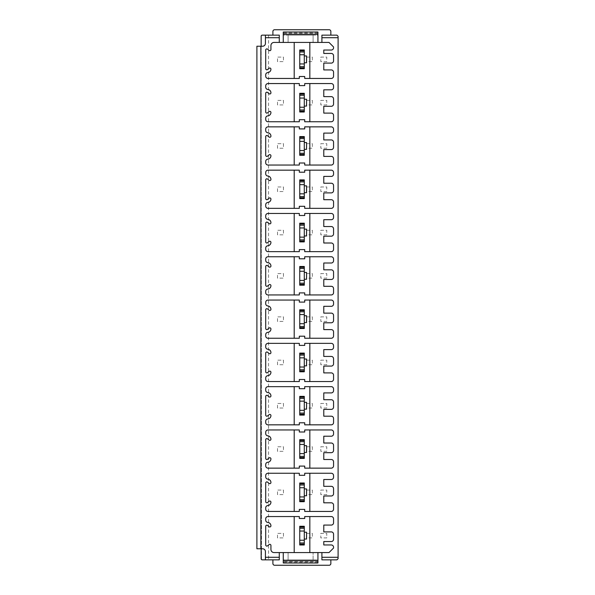<?xml version="1.0" encoding="UTF-8"?>
<svg xmlns="http://www.w3.org/2000/svg" width="595" height="595" viewBox="0 0 595 595"><rect width="100%" height="100%" fill="white"/><g stroke="black" fill="none" stroke-linecap="round" stroke-linejoin="round"><path stroke-width="0.45" stroke-dasharray="2.98 2.23" d="M299.746 49.995L299.746 68.693M309.831 42.423L294.205 42.423L294.205 78.451L299.315 78.451L299.315 76.517L304.714 76.517L304.714 78.451L331.281 78.451A2.276 2.276 0 0 0 333.557 76.175L333.557 72.196A2.276 2.276 0 0 0 331.281 69.927L323.784 69.927L323.784 63.107L331.281 63.107A2.276 2.276 0 0 0 333.557 60.831L333.557 55.722A2.276 2.276 0 0 0 331.281 53.446L323.784 53.446L323.784 50.04L331.281 50.04A2.276 2.276 0 0 0 333.557 47.764L333.557 46.968L329.005 42.423L309.831 42.423L309.831 78.451M304.29 49.995L304.29 68.693M294.205 42.423L274.057 42.423A3.124 3.124 0 0 0 270.933 45.547L270.933 49.541A1.138 1.138 0 0 1 269.066 50.411L267.572 49.162A1.138 1.138 0 0 0 265.705 50.032L265.705 68.678A1.138 1.138 0 0 0 267.572 69.548L269.066 68.299A1.138 1.138 0 0 1 270.933 69.169A3.406 3.406 0 0 1 267.802 72.568A2.276 2.276 0 0 0 265.705 74.829L265.705 76.175A2.276 2.276 0 0 0 267.981 78.451L294.205 78.451M313.096 42.423L288.099 42.423L313.096 42.423L313.096 35.15L313.096 42.423M288.099 35.15L313.096 35.15L288.099 35.15L288.099 42.423L288.099 35.15M317.931 32.026L317.931 35.15L283.265 35.15L283.265 42.423M317.931 42.423L317.931 35.15L283.265 35.15L283.265 32.026M268.546 35.15L268.546 559.85L261.495 559.545L261.16 36.035L262.269 35.15L279.286 35.15L279.286 42.423M321.902 42.423L321.902 35.15L336.934 35.15L338.086 36.295L338.086 558.705L336.934 559.85L321.902 559.85L321.902 552.577M265.422 37.708L279.286 37.708M261.16 46.231L261.16 548.769L256.899 548.769L256.899 46.231L262.581 46.231A2.841 2.841 0 0 0 265.422 43.39L265.422 35.15M267.981 83.56A2.276 2.276 0 0 0 265.705 85.836L265.705 87.175A2.276 2.276 0 0 0 267.802 89.443A3.406 3.406 0 0 1 270.933 92.842A1.138 1.138 0 0 1 269.066 93.713L267.572 92.456A1.138 1.138 0 0 0 265.705 93.326L265.705 111.979A1.138 1.138 0 0 0 267.572 112.849L269.066 111.6A1.138 1.138 0 0 1 270.933 112.47A3.406 3.406 0 0 1 267.802 115.869A2.276 2.276 0 0 0 265.705 118.13L265.705 119.476A2.276 2.276 0 0 0 267.981 121.744L294.205 121.744L294.205 83.56L267.981 83.56M294.205 121.744L299.315 121.744L299.315 119.699L304.714 119.699L304.714 121.744L331.281 121.744A2.276 2.276 0 0 0 333.557 119.476L333.557 115.385A2.276 2.276 0 0 0 331.281 113.11L323.784 113.11L323.784 106.289L331.281 106.289A2.276 2.276 0 0 0 333.557 104.021L333.557 98.904A2.276 2.276 0 0 0 331.281 96.628L323.784 96.628L323.784 89.815L331.281 89.815A2.276 2.276 0 0 0 333.557 87.539L333.557 85.836A2.276 2.276 0 0 0 331.281 83.56L304.714 83.56L304.714 85.606L299.315 85.606L299.315 83.56L294.205 83.56M299.746 93.296L299.746 111.994M304.29 93.296L304.29 111.994M309.831 83.56L309.831 121.744M304.29 94.129L299.746 94.129M304.29 106.066L304.29 99.246L304.29 106.066L306.566 106.066L306.566 99.246L304.29 99.246M304.29 111.176L299.746 111.176M267.981 126.861A2.276 2.276 0 0 0 265.705 129.13L265.705 130.476A2.276 2.276 0 0 0 267.802 132.744A3.406 3.406 0 0 1 270.933 136.143A1.138 1.138 0 0 1 269.066 137.014L267.572 135.757A1.138 1.138 0 0 0 265.705 136.627L265.705 155.28A1.138 1.138 0 0 0 267.572 156.15L269.066 154.893A1.138 1.138 0 0 1 270.933 155.764A3.406 3.406 0 0 1 267.802 159.162A2.276 2.276 0 0 0 265.705 161.431L265.705 162.77A2.276 2.276 0 0 0 267.981 165.046L294.205 165.046L294.205 126.861L267.981 126.861M294.205 165.046L299.315 165.046L299.315 163L304.714 163L304.714 165.046L331.281 165.046A2.276 2.276 0 0 0 333.557 162.77L333.557 158.679A2.276 2.276 0 0 0 331.281 156.411L323.784 156.411L323.784 149.59L331.281 149.59A2.276 2.276 0 0 0 333.557 147.315L333.557 142.205A2.276 2.276 0 0 0 331.281 139.929L323.784 139.929L323.784 133.109L331.281 133.109A2.276 2.276 0 0 0 333.557 130.84L333.557 129.13A2.276 2.276 0 0 0 331.281 126.861L304.714 126.861L304.714 128.907L299.315 128.907L299.315 126.861L294.205 126.861M299.746 136.597L299.746 155.288M304.29 136.597L304.29 155.288M309.831 126.861L309.831 165.046M304.29 137.43L299.746 137.43M304.29 149.36L304.29 142.547L304.29 149.36L306.566 149.36L306.566 142.547L304.29 142.547M304.29 154.477L299.746 154.477M267.981 170.163A2.276 2.276 0 0 0 265.705 172.431L265.705 173.777A2.276 2.276 0 0 0 267.802 176.038A3.406 3.406 0 0 1 270.933 179.437A1.138 1.138 0 0 1 269.066 180.307L267.572 179.058A1.138 1.138 0 0 0 265.705 179.928L265.705 198.574A1.138 1.138 0 0 0 267.572 199.451L269.066 198.195A1.138 1.138 0 0 1 270.933 199.065A3.406 3.406 0 0 1 267.802 202.464A2.276 2.276 0 0 0 265.705 204.732L265.705 206.071A2.276 2.276 0 0 0 267.981 208.347L294.205 208.347L294.205 170.163L267.981 170.163M294.205 208.347L299.315 208.347L299.315 206.301L304.714 206.301L304.714 208.347L331.281 208.347A2.276 2.276 0 0 0 333.557 206.071L333.557 201.98A2.276 2.276 0 0 0 331.281 199.704L323.784 199.704L323.784 192.892L331.281 192.892A2.276 2.276 0 0 0 333.557 190.616L333.557 185.499A2.276 2.276 0 0 0 331.281 183.23L323.784 183.23L323.784 176.41L331.281 176.41A2.276 2.276 0 0 0 333.557 174.134L333.557 172.431A2.276 2.276 0 0 0 331.281 170.163L304.714 170.163L304.714 172.208L299.315 172.208L299.315 170.163L294.205 170.163M299.746 179.898L299.746 198.589M304.29 179.898L304.29 198.589M309.831 170.163L309.831 208.347M304.29 180.731L299.746 180.731M304.29 192.661L304.29 185.841L304.29 192.661L306.566 192.661L306.566 185.841L304.29 185.841M304.29 197.778L299.746 197.778M267.981 213.456A2.276 2.276 0 0 0 265.705 215.732L265.705 217.071A2.276 2.276 0 0 0 267.802 219.339A3.406 3.406 0 0 1 270.933 222.738A1.138 1.138 0 0 1 269.066 223.608L267.572 222.359A1.138 1.138 0 0 0 265.705 223.229L265.705 241.875A1.138 1.138 0 0 0 267.572 242.745L269.066 241.496A1.138 1.138 0 0 1 270.933 242.366A3.406 3.406 0 0 1 267.802 245.765A2.276 2.276 0 0 0 265.705 248.026L265.705 249.372A2.276 2.276 0 0 0 267.981 251.64L294.205 251.64L294.205 213.456L267.981 213.456M294.205 251.64L299.315 251.64L299.315 249.595L304.714 249.595L304.714 251.64L331.281 251.64A2.276 2.276 0 0 0 333.557 249.372L333.557 245.281A2.276 2.276 0 0 0 331.281 243.005L323.784 243.005L323.784 236.185L331.281 236.185A2.276 2.276 0 0 0 333.557 233.917L333.557 228.8A2.276 2.276 0 0 0 331.281 226.531L323.784 226.531L323.784 219.711L331.281 219.711A2.276 2.276 0 0 0 333.557 217.435L333.557 215.732A2.276 2.276 0 0 0 331.281 213.456L304.714 213.456L304.714 215.502L299.315 215.502L299.315 213.456L294.205 213.456M299.746 223.192L299.746 241.89M304.29 223.192L304.29 241.89M309.831 213.456L309.831 251.64M304.29 224.025L299.746 224.025M304.29 235.962L304.29 229.142L304.29 235.962L306.566 235.962L306.566 229.142L304.29 229.142M304.29 241.072L299.746 241.072M267.981 256.757A2.276 2.276 0 0 0 265.705 259.033L265.705 260.372A2.276 2.276 0 0 0 267.802 262.64A3.406 3.406 0 0 1 270.933 266.039A1.138 1.138 0 0 1 269.066 266.91L267.572 265.653A1.138 1.138 0 0 0 265.705 266.523L265.705 285.176A1.138 1.138 0 0 0 267.572 286.046L269.066 284.789A1.138 1.138 0 0 1 270.933 285.667A3.406 3.406 0 0 1 267.802 289.058A2.276 2.276 0 0 0 265.705 291.327L265.705 292.673A2.276 2.276 0 0 0 267.981 294.942L294.205 294.942L294.205 256.757L267.981 256.757M294.205 294.942L299.315 294.942L299.315 292.896L304.714 292.896L304.714 294.942L331.281 294.942A2.276 2.276 0 0 0 333.557 292.673L333.557 288.582A2.276 2.276 0 0 0 331.281 286.307L323.784 286.307L323.784 279.486L331.281 279.486A2.276 2.276 0 0 0 333.557 277.211L333.557 272.101A2.276 2.276 0 0 0 331.281 269.825L323.784 269.825L323.784 263.005L331.281 263.005A2.276 2.276 0 0 0 333.557 260.736L333.557 259.033A2.276 2.276 0 0 0 331.281 256.757L304.714 256.757L304.714 258.803L299.315 258.803L299.315 256.757L294.205 256.757M299.746 266.493L299.746 285.191M304.29 266.493L304.29 285.191M309.831 256.757L309.831 294.942M304.29 267.326L299.746 267.326M304.29 279.263L304.29 272.443L304.29 279.263L306.566 279.263L306.566 272.443L304.29 272.443M304.29 284.373L299.746 284.373M267.981 300.058A2.276 2.276 0 0 0 265.705 302.327L265.705 303.673A2.276 2.276 0 0 0 267.802 305.942A3.406 3.406 0 0 1 270.933 309.333A1.138 1.138 0 0 1 269.066 310.211L267.572 308.954A1.138 1.138 0 0 0 265.705 309.824L265.705 328.477A1.138 1.138 0 0 0 267.572 329.347L269.066 328.09A1.138 1.138 0 0 1 270.933 328.961A3.406 3.406 0 0 1 267.802 332.36A2.276 2.276 0 0 0 265.705 334.628L265.705 335.967A2.276 2.276 0 0 0 267.981 338.243L294.205 338.243L294.205 300.058L267.981 300.058M294.205 338.243L299.315 338.243L299.315 336.197L304.714 336.197L304.714 338.243L331.281 338.243A2.276 2.276 0 0 0 333.557 335.967L333.557 331.876A2.276 2.276 0 0 0 331.281 329.608L323.784 329.608L323.784 322.788L331.281 322.788A2.276 2.276 0 0 0 333.557 320.512L333.557 315.402A2.276 2.276 0 0 0 331.281 313.126L323.784 313.126L323.784 306.306L331.281 306.306A2.276 2.276 0 0 0 333.557 304.038L333.557 302.327A2.276 2.276 0 0 0 331.281 300.058L304.714 300.058L304.714 302.104L299.315 302.104L299.315 300.058L294.205 300.058M299.746 309.794L299.746 328.485M304.29 309.794L304.29 328.485M309.831 300.058L309.831 338.243M304.29 310.627L299.746 310.627M304.29 322.557L304.29 315.737L304.29 322.557L306.566 322.557L306.566 315.737L304.29 315.737M304.29 327.674L299.746 327.674M267.981 343.36A2.276 2.276 0 0 0 265.705 345.628L265.705 346.974A2.276 2.276 0 0 0 267.802 349.235A3.406 3.406 0 0 1 270.933 352.634A1.138 1.138 0 0 1 269.066 353.504L267.572 352.255A1.138 1.138 0 0 0 265.705 353.125L265.705 371.771A1.138 1.138 0 0 0 267.572 372.641L269.066 371.392A1.138 1.138 0 0 1 270.933 372.262A3.406 3.406 0 0 1 267.802 375.661A2.276 2.276 0 0 0 265.705 377.929L265.705 379.268A2.276 2.276 0 0 0 267.981 381.544L294.205 381.544L294.205 343.36L267.981 343.36M294.205 381.544L299.315 381.544L299.315 379.498L304.714 379.498L304.714 381.544L331.281 381.544A2.276 2.276 0 0 0 333.557 379.268L333.557 375.177A2.276 2.276 0 0 0 331.281 372.901L323.784 372.901L323.784 366.089L331.281 366.089A2.276 2.276 0 0 0 333.557 363.813L333.557 358.696A2.276 2.276 0 0 0 331.281 356.427L323.784 356.427L323.784 349.607L331.281 349.607A2.276 2.276 0 0 0 333.557 347.331L333.557 345.628A2.276 2.276 0 0 0 331.281 343.36L304.714 343.36L304.714 345.405L299.315 345.405L299.315 343.36L294.205 343.36M299.746 353.095L299.746 371.786M304.29 353.095L304.29 371.786M309.831 343.36L309.831 381.544M304.29 353.928L299.746 353.928M304.29 365.858L304.29 359.038L304.29 365.858L306.566 365.858L306.566 359.038L304.29 359.038M304.29 370.975L299.746 370.975M267.981 386.653A2.276 2.276 0 0 0 265.705 388.929L265.705 390.268A2.276 2.276 0 0 0 267.802 392.536A3.406 3.406 0 0 1 270.933 395.935A1.138 1.138 0 0 1 269.066 396.805L267.572 395.549A1.138 1.138 0 0 0 265.705 396.426L265.705 415.072A1.138 1.138 0 0 0 267.572 415.942L269.066 414.693A1.138 1.138 0 0 1 270.933 415.563A3.406 3.406 0 0 1 267.802 418.962A2.276 2.276 0 0 0 265.705 421.223L265.705 422.569A2.276 2.276 0 0 0 267.981 424.837L294.205 424.837L294.205 386.653L267.981 386.653M294.205 424.837L299.315 424.837L299.315 422.792L304.714 422.792L304.714 424.837L331.281 424.837A2.276 2.276 0 0 0 333.557 422.569L333.557 418.478A2.276 2.276 0 0 0 331.281 416.203L323.784 416.203L323.784 409.382L331.281 409.382A2.276 2.276 0 0 0 333.557 407.114L333.557 401.997A2.276 2.276 0 0 0 331.281 399.721L323.784 399.721L323.784 392.908L331.281 392.908A2.276 2.276 0 0 0 333.557 390.632L333.557 388.929A2.276 2.276 0 0 0 331.281 386.653L304.714 386.653L304.714 388.699L299.315 388.699L299.315 386.653L294.205 386.653M299.746 396.389L299.746 415.087M304.29 396.389L304.29 415.087M309.831 386.653L309.831 424.837M304.29 397.222L299.746 397.222M304.29 409.159L304.29 402.339L304.29 409.159L306.566 409.159L306.566 402.339L304.29 402.339M304.29 414.269L299.746 414.269M267.981 429.954A2.276 2.276 0 0 0 265.705 432.23L265.705 433.569A2.276 2.276 0 0 0 267.802 435.838A3.406 3.406 0 0 1 270.933 439.236A1.138 1.138 0 0 1 269.066 440.107L267.572 438.85A1.138 1.138 0 0 0 265.705 439.72L265.705 458.373A1.138 1.138 0 0 0 267.572 459.243L269.066 457.986A1.138 1.138 0 0 1 270.933 458.857A3.406 3.406 0 0 1 267.802 462.255A2.276 2.276 0 0 0 265.705 464.524L265.705 465.87A2.276 2.276 0 0 0 267.981 468.139L294.205 468.139L294.205 429.954L267.981 429.954M294.205 468.139L299.315 468.139L299.315 466.093L304.714 466.093L304.714 468.139L331.281 468.139A2.276 2.276 0 0 0 333.557 465.87L333.557 461.772A2.276 2.276 0 0 0 331.281 459.504L323.784 459.504L323.784 452.683L331.281 452.683A2.276 2.276 0 0 0 333.557 450.408L333.557 445.298A2.276 2.276 0 0 0 331.281 443.022L323.784 443.022L323.784 436.202L331.281 436.202A2.276 2.276 0 0 0 333.557 433.934L333.557 432.23A2.276 2.276 0 0 0 331.281 429.954L304.714 429.954L304.714 432L299.315 432L299.315 429.954L294.205 429.954M299.746 439.69L299.746 458.388M304.29 439.69L304.29 458.388M309.831 429.954L309.831 468.139M304.29 440.523L299.746 440.523M304.29 452.453L304.29 445.64L304.29 452.453L306.566 452.453L306.566 445.64L304.29 445.64M304.29 457.57L299.746 457.57M267.981 473.256A2.276 2.276 0 0 0 265.705 475.524L265.705 476.87A2.276 2.276 0 0 0 267.802 479.131A3.406 3.406 0 0 1 270.933 482.53A1.138 1.138 0 0 1 269.066 483.4L267.572 482.151A1.138 1.138 0 0 0 265.705 483.021L265.705 501.674A1.138 1.138 0 0 0 267.572 502.544L269.066 501.288A1.138 1.138 0 0 1 270.933 502.158A3.406 3.406 0 0 1 267.802 505.557A2.276 2.276 0 0 0 265.705 507.825L265.705 509.164A2.276 2.276 0 0 0 267.981 511.44L294.205 511.44L294.205 473.256L267.981 473.256M294.205 511.44L299.315 511.44L299.315 509.394L304.714 509.394L304.714 511.44L331.281 511.44A2.276 2.276 0 0 0 333.557 509.164L333.557 505.073A2.276 2.276 0 0 0 331.281 502.805L323.784 502.805L323.784 495.985L331.281 495.985A2.276 2.276 0 0 0 333.557 493.709L333.557 488.599A2.276 2.276 0 0 0 331.281 486.323L323.784 486.323L323.784 479.503L331.281 479.503A2.276 2.276 0 0 0 333.557 477.235L333.557 475.524A2.276 2.276 0 0 0 331.281 473.256L304.714 473.256L304.714 475.301L299.315 475.301L299.315 473.256L294.205 473.256M299.746 482.991L299.746 501.682M304.29 482.991L304.29 501.682M304.29 483.824L299.746 483.824M304.29 495.754L304.29 488.934L304.29 495.754L306.566 495.754L306.566 488.934L304.29 488.934M304.29 500.871L299.746 500.871M309.831 473.256L309.831 511.44M261.16 548.769L262.581 548.769A2.841 2.841 0 0 1 265.422 551.61L265.422 559.85M265.422 557.292L279.286 557.292M268.546 559.85L279.286 559.85L279.286 552.577M283.265 559.85L283.265 552.577L274.057 552.577A3.124 3.124 0 0 1 270.933 549.453L270.933 545.459A1.138 1.138 0 0 0 269.066 544.589L267.572 545.838A1.138 1.138 0 0 1 265.705 544.968L265.705 526.322A1.138 1.138 0 0 1 267.572 525.452L269.066 526.701A1.138 1.138 0 0 0 270.933 525.831A3.406 3.406 0 0 0 267.802 522.432A2.276 2.276 0 0 1 265.705 520.171L265.705 518.825A2.276 2.276 0 0 1 267.981 516.549L299.315 516.549L299.315 518.483L304.714 518.483L304.714 516.549L331.281 516.549A2.276 2.276 0 0 1 333.557 518.825L333.557 522.804A2.276 2.276 0 0 1 331.281 525.073L323.784 525.073L323.784 531.893L331.281 531.893A2.276 2.276 0 0 1 333.557 534.169L333.557 539.278A2.276 2.276 0 0 1 331.281 541.554L323.784 541.554L323.784 544.961L331.281 544.961A2.276 2.276 0 0 1 333.557 547.236L333.557 548.032L329.005 552.577L317.931 552.577L317.931 559.85L283.265 559.85L317.931 559.85L317.931 561.516L283.265 561.516L283.265 559.85M272.897 559.85L272.897 563.547A1.703 1.703 0 0 0 274.6 565.25L329.154 565.25A1.703 1.703 0 0 0 330.857 563.547L330.857 559.85M272.897 35.15L272.897 31.453A1.703 1.703 0 0 1 274.6 29.75L329.154 29.75A1.703 1.703 0 0 1 330.857 31.453L330.857 35.15M283.465 57.083L283.465 61.627L277.501 61.627L277.501 57.083L283.465 57.083L283.465 61.627L277.501 61.627L277.501 57.083L283.465 57.083M312.33 57.083L312.33 61.627L306.365 61.627L306.365 57.083L312.33 57.083L312.33 61.627L306.365 61.627L306.365 57.083L312.33 57.083M320.794 57.083L326.767 57.083L326.767 61.627L320.794 61.627L320.794 57.083L326.767 57.083L326.767 61.627L320.794 61.627L320.794 57.083M283.465 100.384L283.465 104.928L277.501 104.928L277.501 100.384L283.465 100.384L283.465 104.928L277.501 104.928L277.501 100.384L283.465 100.384M312.33 100.384L312.33 104.928L306.365 104.928L306.365 100.384L312.33 100.384L312.33 104.928L306.365 104.928L306.365 100.384L312.33 100.384M320.794 100.384L326.767 100.384L326.767 104.928L320.794 104.928L320.794 100.384L326.767 100.384L326.767 104.928L320.794 104.928L320.794 100.384M283.465 143.678L283.465 148.229L277.501 148.229L277.501 143.678L283.465 143.678L283.465 148.229L277.501 148.229L277.501 143.678L283.465 143.678M312.33 143.678L312.33 148.229L306.365 148.229L306.365 143.678L312.33 143.678L312.33 148.229L306.365 148.229L306.365 143.678L312.33 143.678M320.794 143.678L326.767 143.678L326.767 148.229L320.794 148.229L320.794 143.678L326.767 143.678L326.767 148.229L320.794 148.229L320.794 143.678M283.465 186.979L283.465 191.523L277.501 191.523L277.501 186.979L283.465 186.979L283.465 191.523L277.501 191.523L277.501 186.979L283.465 186.979M312.33 186.979L312.33 191.523L306.365 191.523L306.365 186.979L312.33 186.979L312.33 191.523L306.365 191.523L306.365 186.979L312.33 186.979M320.794 186.979L326.767 186.979L326.767 191.523L320.794 191.523L320.794 186.979L326.767 186.979L326.767 191.523L320.794 191.523L320.794 186.979M283.465 230.28L283.465 234.824L277.501 234.824L277.501 230.28L283.465 230.28L283.465 234.824L277.501 234.824L277.501 230.28L283.465 230.28M312.33 230.28L312.33 234.824L306.365 234.824L306.365 230.28L312.33 230.28L312.33 234.824L306.365 234.824L306.365 230.28L312.33 230.28M320.794 230.28L326.767 230.28L326.767 234.824L320.794 234.824L320.794 230.28L326.767 230.28L326.767 234.824L320.794 234.824L320.794 230.28M283.465 273.581L283.465 278.125L277.501 278.125L277.501 273.581L283.465 273.581L283.465 278.125L277.501 278.125L277.501 273.581L283.465 273.581M312.33 273.581L312.33 278.125L306.365 278.125L306.365 273.581L312.33 273.581L312.33 278.125L306.365 278.125L306.365 273.581L312.33 273.581M320.794 273.581L326.767 273.581L326.767 278.125L320.794 278.125L320.794 273.581L326.767 273.581L326.767 278.125L320.794 278.125L320.794 273.581M283.465 316.875L283.465 321.419L277.501 321.419L277.501 316.875L283.465 316.875L283.465 321.419L277.501 321.419L277.501 316.875L283.465 316.875M312.33 316.875L312.33 321.419L306.365 321.419L306.365 316.875L312.33 316.875L312.33 321.419L306.365 321.419L306.365 316.875L312.33 316.875M320.794 316.875L326.767 316.875L326.767 321.419L320.794 321.419L320.794 316.875L326.767 316.875L326.767 321.419L320.794 321.419L320.794 316.875M283.465 360.176L283.465 364.72L277.501 364.72L277.501 360.176L283.465 360.176L283.465 364.72L277.501 364.72L277.501 360.176L283.465 360.176M312.33 360.176L312.33 364.72L306.365 364.72L306.365 360.176L312.33 360.176L312.33 364.72L306.365 364.72L306.365 360.176L312.33 360.176M320.794 360.176L326.767 360.176L326.767 364.72L320.794 364.72L320.794 360.176L326.767 360.176L326.767 364.72L320.794 364.72L320.794 360.176M283.465 403.477L283.465 408.021L277.501 408.021L277.501 403.477L283.465 403.477L283.465 408.021L277.501 408.021L277.501 403.477L283.465 403.477M312.33 403.477L312.33 408.021L306.365 408.021L306.365 403.477L312.33 403.477L312.33 408.021L306.365 408.021L306.365 403.477L312.33 403.477M320.794 403.477L326.767 403.477L326.767 408.021L320.794 408.021L320.794 403.477L326.767 403.477L326.767 408.021L320.794 408.021L320.794 403.477M283.465 446.771L283.465 451.322L277.501 451.322L277.501 446.771L283.465 446.771L283.465 451.322L277.501 451.322L277.501 446.771L283.465 446.771M312.33 446.771L312.33 451.322L306.365 451.322L306.365 446.771L312.33 446.771L312.33 451.322L306.365 451.322L306.365 446.771L312.33 446.771M320.794 446.771L326.767 446.771L326.767 451.322L320.794 451.322L320.794 446.771L326.767 446.771L326.767 451.322L320.794 451.322L320.794 446.771M283.465 490.072L283.465 494.616L277.501 494.616L277.501 490.072L283.465 490.072L283.465 494.616L277.501 494.616L277.501 490.072L283.465 490.072M312.33 490.072L312.33 494.616L306.365 494.616L306.365 490.072L312.33 490.072L312.33 494.616L306.365 494.616L306.365 490.072L312.33 490.072M320.794 490.072L326.767 490.072L326.767 494.616L320.794 494.616L320.794 490.072L326.767 490.072L326.767 494.616L320.794 494.616L320.794 490.072M283.465 533.373L283.465 537.917L277.501 537.917L277.501 533.373L283.465 533.373L283.465 537.917L277.501 537.917L277.501 533.373L283.465 533.373M312.33 533.373L312.33 537.917L306.365 537.917L306.365 533.373L312.33 533.373L312.33 537.917L306.365 537.917L306.365 533.373L312.33 533.373M320.794 533.373L326.767 533.373L326.767 537.917L320.794 537.917L320.794 533.373L326.767 533.373L326.767 537.917L320.794 537.917L320.794 533.373M338.101 557.292L321.902 557.292M309.831 552.577L288.099 552.577L313.096 552.577L309.831 552.577L309.831 516.549M313.096 559.85L313.096 552.577L313.096 559.85L288.099 559.85L288.099 552.577L288.099 559.85L313.096 559.85M317.931 561.516L317.931 562.974M317.931 562.476L283.265 562.476L283.265 562.974M283.265 562.476L283.265 561.516M299.746 544.983L299.746 526.285M304.29 544.983L304.29 526.285M294.205 552.577L294.205 516.549M304.29 527.125L299.746 527.125M304.29 539.055L304.29 532.235L304.29 539.055L306.566 539.055L306.566 532.235L304.29 532.235M304.29 544.172L299.746 544.172M338.101 37.708L321.902 37.708M261.495 559.545L261.16 36.035M304.29 67.875L299.746 67.875M304.29 50.828L299.746 50.828M304.29 62.765L304.29 55.945L304.29 62.765L306.566 62.765L306.566 55.945L304.29 55.945M317.931 32.524L283.265 32.524M317.931 33.484L283.265 33.484"/><path stroke-width="0.89" d="M299.746 50.828L304.29 50.828L304.29 49.995L299.746 49.995L299.746 68.693L304.29 68.693L304.29 67.875L299.746 67.875M294.205 78.451L294.205 42.423M309.831 42.423L309.831 78.451M267.981 78.451L299.315 78.451L299.315 76.517L304.714 76.517L304.714 78.451L331.281 78.451A2.276 2.276 0 0 0 333.557 76.175L333.557 72.196A2.276 2.276 0 0 0 331.281 69.927L323.784 69.927L323.784 63.107L331.281 63.107A2.276 2.276 0 0 0 333.557 60.831L333.557 55.722A2.276 2.276 0 0 0 331.281 53.446L323.784 53.446L323.784 50.04L331.281 50.04A2.276 2.276 0 0 0 333.557 47.764L333.557 46.968L329.005 42.423L274.057 42.423A3.124 3.124 0 0 0 270.933 45.547L270.933 49.541A1.138 1.138 0 0 1 269.066 50.411L267.572 49.162A1.138 1.138 0 0 0 265.705 50.032L265.705 68.678A1.138 1.138 0 0 0 267.572 69.548L269.066 68.299A1.138 1.138 0 0 1 270.933 69.169A3.406 3.406 0 0 1 267.802 72.568A2.276 2.276 0 0 0 265.705 74.829L265.705 76.175A2.276 2.276 0 0 0 267.981 78.451M317.931 34.198L283.265 34.198L283.265 32.026L317.931 32.026L317.931 42.423M283.265 34.198L283.265 42.423M272.897 35.15L272.897 31.453A1.703 1.703 0 0 1 274.6 29.75L329.154 29.75A1.703 1.703 0 0 1 330.857 31.453L330.857 35.15M261.495 35.455L261.16 36.035A1.138 1.138 0 0 1 262.269 35.15L279.286 35.15L279.286 42.423M321.902 37.708L338.101 37.708L338.086 36.288L336.934 35.15L321.902 35.15L321.902 42.423M265.422 35.15L265.422 43.39A2.841 2.841 0 0 1 262.581 46.231L260.878 46.231L260.878 548.769L262.581 548.769A2.841 2.841 0 0 1 265.422 551.61L265.422 557.292L279.286 557.292L279.286 552.577L274.057 552.577A3.124 3.124 0 0 1 270.933 549.453L270.933 545.459A1.138 1.138 0 0 0 269.066 544.589L267.572 545.838A1.138 1.138 0 0 1 265.705 544.968L265.705 526.322A1.138 1.138 0 0 1 267.572 525.452L269.066 526.701A1.138 1.138 0 0 0 270.933 525.831A3.406 3.406 0 0 0 267.802 522.432A2.276 2.276 0 0 1 265.705 520.171L265.705 518.825A2.276 2.276 0 0 1 267.981 516.549L299.315 516.549L299.315 518.483L304.714 518.483L304.714 516.549L331.281 516.549A2.276 2.276 0 0 1 333.557 518.825L333.557 522.804A2.276 2.276 0 0 1 331.281 525.073L323.784 525.073L323.784 531.893L331.281 531.893A2.276 2.276 0 0 1 333.557 534.169L333.557 539.278A2.276 2.276 0 0 1 331.281 541.554L323.784 541.554L323.784 544.961L331.281 544.961A2.276 2.276 0 0 1 333.557 547.236L333.557 548.032L329.005 552.577L279.286 552.577M279.286 37.708L265.422 37.708M338.101 37.708L338.101 557.292L321.902 557.292L321.902 552.577M267.981 126.861A2.276 2.276 0 0 0 265.705 129.13L265.705 130.476A2.276 2.276 0 0 0 267.802 132.744A3.406 3.406 0 0 1 270.933 136.143A1.138 1.138 0 0 1 269.066 137.014L267.572 135.757A1.138 1.138 0 0 0 265.705 136.627L265.705 155.28A1.138 1.138 0 0 0 267.572 156.15L269.066 154.893A1.138 1.138 0 0 1 270.933 155.764A3.406 3.406 0 0 1 267.802 159.162A2.276 2.276 0 0 0 265.705 161.431L265.705 162.77A2.276 2.276 0 0 0 267.981 165.046L299.315 165.046L299.315 163L304.714 163L304.714 165.046L331.281 165.046A2.276 2.276 0 0 0 333.557 162.77L333.557 158.679A2.276 2.276 0 0 0 331.281 156.411L323.784 156.411L323.784 149.59L331.281 149.59A2.276 2.276 0 0 0 333.557 147.315L333.557 142.205A2.276 2.276 0 0 0 331.281 139.929L323.784 139.929L323.784 133.109L331.281 133.109A2.276 2.276 0 0 0 333.557 130.84L333.557 129.13A2.276 2.276 0 0 0 331.281 126.861L304.714 126.861L304.714 128.907L299.315 128.907L299.315 126.861L267.981 126.861M267.981 170.163A2.276 2.276 0 0 0 265.705 172.431L265.705 173.777A2.276 2.276 0 0 0 267.802 176.038A3.406 3.406 0 0 1 270.933 179.437A1.138 1.138 0 0 1 269.066 180.307L267.572 179.058A1.138 1.138 0 0 0 265.705 179.928L265.705 198.574A1.138 1.138 0 0 0 267.572 199.451L269.066 198.195A1.138 1.138 0 0 1 270.933 199.065A3.406 3.406 0 0 1 267.802 202.464A2.276 2.276 0 0 0 265.705 204.732L265.705 206.071A2.276 2.276 0 0 0 267.981 208.347L299.315 208.347L299.315 206.301L304.714 206.301L304.714 208.347L331.281 208.347A2.276 2.276 0 0 0 333.557 206.071L333.557 201.98A2.276 2.276 0 0 0 331.281 199.704L323.784 199.704L323.784 192.892L331.281 192.892A2.276 2.276 0 0 0 333.557 190.616L333.557 185.499A2.276 2.276 0 0 0 331.281 183.23L323.784 183.23L323.784 176.41L331.281 176.41A2.276 2.276 0 0 0 333.557 174.134L333.557 172.431A2.276 2.276 0 0 0 331.281 170.163L304.714 170.163L304.714 172.208L299.315 172.208L299.315 170.163L267.981 170.163M267.981 213.456A2.276 2.276 0 0 0 265.705 215.732L265.705 217.071A2.276 2.276 0 0 0 267.802 219.339A3.406 3.406 0 0 1 270.933 222.738A1.138 1.138 0 0 1 269.066 223.608L267.572 222.359A1.138 1.138 0 0 0 265.705 223.229L265.705 241.875A1.138 1.138 0 0 0 267.572 242.745L269.066 241.496A1.138 1.138 0 0 1 270.933 242.366A3.406 3.406 0 0 1 267.802 245.765A2.276 2.276 0 0 0 265.705 248.026L265.705 249.372A2.276 2.276 0 0 0 267.981 251.64L299.315 251.64L299.315 249.595L304.714 249.595L304.714 251.64L331.281 251.64A2.276 2.276 0 0 0 333.557 249.372L333.557 245.281A2.276 2.276 0 0 0 331.281 243.005L323.784 243.005L323.784 236.185L331.281 236.185A2.276 2.276 0 0 0 333.557 233.917L333.557 228.8A2.276 2.276 0 0 0 331.281 226.531L323.784 226.531L323.784 219.711L331.281 219.711A2.276 2.276 0 0 0 333.557 217.435L333.557 215.732A2.276 2.276 0 0 0 331.281 213.456L304.714 213.456L304.714 215.502L299.315 215.502L299.315 213.456L267.981 213.456M267.981 256.757A2.276 2.276 0 0 0 265.705 259.033L265.705 260.372A2.276 2.276 0 0 0 267.802 262.64A3.406 3.406 0 0 1 270.933 266.039A1.138 1.138 0 0 1 269.066 266.91L267.572 265.653A1.138 1.138 0 0 0 265.705 266.523L265.705 285.176A1.138 1.138 0 0 0 267.572 286.046L269.066 284.789A1.138 1.138 0 0 1 270.933 285.667A3.406 3.406 0 0 1 267.802 289.058A2.276 2.276 0 0 0 265.705 291.327L265.705 292.673A2.276 2.276 0 0 0 267.981 294.942L299.315 294.942L299.315 292.896L304.714 292.896L304.714 294.942L331.281 294.942A2.276 2.276 0 0 0 333.557 292.673L333.557 288.582A2.276 2.276 0 0 0 331.281 286.307L323.784 286.307L323.784 279.486L331.281 279.486A2.276 2.276 0 0 0 333.557 277.211L333.557 272.101A2.276 2.276 0 0 0 331.281 269.825L323.784 269.825L323.784 263.005L331.281 263.005A2.276 2.276 0 0 0 333.557 260.736L333.557 259.033A2.276 2.276 0 0 0 331.281 256.757L304.714 256.757L304.714 258.803L299.315 258.803L299.315 256.757L267.981 256.757M267.981 300.058A2.276 2.276 0 0 0 265.705 302.327L265.705 303.673A2.276 2.276 0 0 0 267.802 305.942A3.406 3.406 0 0 1 270.933 309.333A1.138 1.138 0 0 1 269.066 310.211L267.572 308.954A1.138 1.138 0 0 0 265.705 309.824L265.705 328.477A1.138 1.138 0 0 0 267.572 329.347L269.066 328.09A1.138 1.138 0 0 1 270.933 328.961A3.406 3.406 0 0 1 267.802 332.36A2.276 2.276 0 0 0 265.705 334.628L265.705 335.967A2.276 2.276 0 0 0 267.981 338.243L299.315 338.243L299.315 336.197L304.714 336.197L304.714 338.243L331.281 338.243A2.276 2.276 0 0 0 333.557 335.967L333.557 331.876A2.276 2.276 0 0 0 331.281 329.608L323.784 329.608L323.784 322.788L331.281 322.788A2.276 2.276 0 0 0 333.557 320.512L333.557 315.402A2.276 2.276 0 0 0 331.281 313.126L323.784 313.126L323.784 306.306L331.281 306.306A2.276 2.276 0 0 0 333.557 304.038L333.557 302.327A2.276 2.276 0 0 0 331.281 300.058L304.714 300.058L304.714 302.104L299.315 302.104L299.315 300.058L267.981 300.058M267.981 343.36A2.276 2.276 0 0 0 265.705 345.628L265.705 346.974A2.276 2.276 0 0 0 267.802 349.235A3.406 3.406 0 0 1 270.933 352.634A1.138 1.138 0 0 1 269.066 353.504L267.572 352.255A1.138 1.138 0 0 0 265.705 353.125L265.705 371.771A1.138 1.138 0 0 0 267.572 372.641L269.066 371.392A1.138 1.138 0 0 1 270.933 372.262A3.406 3.406 0 0 1 267.802 375.661A2.276 2.276 0 0 0 265.705 377.929L265.705 379.268A2.276 2.276 0 0 0 267.981 381.544L299.315 381.544L299.315 379.498L304.714 379.498L304.714 381.544L331.281 381.544A2.276 2.276 0 0 0 333.557 379.268L333.557 375.177A2.276 2.276 0 0 0 331.281 372.901L323.784 372.901L323.784 366.089L331.281 366.089A2.276 2.276 0 0 0 333.557 363.813L333.557 358.696A2.276 2.276 0 0 0 331.281 356.427L323.784 356.427L323.784 349.607L331.281 349.607A2.276 2.276 0 0 0 333.557 347.331L333.557 345.628A2.276 2.276 0 0 0 331.281 343.36L304.714 343.36L304.714 345.405L299.315 345.405L299.315 343.36L267.981 343.36M267.981 386.653A2.276 2.276 0 0 0 265.705 388.929L265.705 390.268A2.276 2.276 0 0 0 267.802 392.536A3.406 3.406 0 0 1 270.933 395.935A1.138 1.138 0 0 1 269.066 396.805L267.572 395.549A1.138 1.138 0 0 0 265.705 396.426L265.705 415.072A1.138 1.138 0 0 0 267.572 415.942L269.066 414.693A1.138 1.138 0 0 1 270.933 415.563A3.406 3.406 0 0 1 267.802 418.962A2.276 2.276 0 0 0 265.705 421.223L265.705 422.569A2.276 2.276 0 0 0 267.981 424.837L299.315 424.837L299.315 422.792L304.714 422.792L304.714 424.837L331.281 424.837A2.276 2.276 0 0 0 333.557 422.569L333.557 418.478A2.276 2.276 0 0 0 331.281 416.203L323.784 416.203L323.784 409.382L331.281 409.382A2.276 2.276 0 0 0 333.557 407.114L333.557 401.997A2.276 2.276 0 0 0 331.281 399.721L323.784 399.721L323.784 392.908L331.281 392.908A2.276 2.276 0 0 0 333.557 390.632L333.557 388.929A2.276 2.276 0 0 0 331.281 386.653L304.714 386.653L304.714 388.699L299.315 388.699L299.315 386.653L267.981 386.653M267.981 429.954A2.276 2.276 0 0 0 265.705 432.23L265.705 433.569A2.276 2.276 0 0 0 267.802 435.838A3.406 3.406 0 0 1 270.933 439.236A1.138 1.138 0 0 1 269.066 440.107L267.572 438.85A1.138 1.138 0 0 0 265.705 439.72L265.705 458.373A1.138 1.138 0 0 0 267.572 459.243L269.066 457.986A1.138 1.138 0 0 1 270.933 458.857A3.406 3.406 0 0 1 267.802 462.255A2.276 2.276 0 0 0 265.705 464.524L265.705 465.87A2.276 2.276 0 0 0 267.981 468.139L299.315 468.139L299.315 466.093L304.714 466.093L304.714 468.139L331.281 468.139A2.276 2.276 0 0 0 333.557 465.87L333.557 461.772A2.276 2.276 0 0 0 331.281 459.504L323.784 459.504L323.784 452.683L331.281 452.683A2.276 2.276 0 0 0 333.557 450.408L333.557 445.298A2.276 2.276 0 0 0 331.281 443.022L323.784 443.022L323.784 436.202L331.281 436.202A2.276 2.276 0 0 0 333.557 433.934L333.557 432.23A2.276 2.276 0 0 0 331.281 429.954L304.714 429.954L304.714 432L299.315 432L299.315 429.954L267.981 429.954M267.981 473.256A2.276 2.276 0 0 0 265.705 475.524L265.705 476.87A2.276 2.276 0 0 0 267.802 479.131A3.406 3.406 0 0 1 270.933 482.53A1.138 1.138 0 0 1 269.066 483.4L267.572 482.151A1.138 1.138 0 0 0 265.705 483.021L265.705 501.674A1.138 1.138 0 0 0 267.572 502.544L269.066 501.288A1.138 1.138 0 0 1 270.933 502.158A3.406 3.406 0 0 1 267.802 505.557A2.276 2.276 0 0 0 265.705 507.825L265.705 509.164A2.276 2.276 0 0 0 267.981 511.44L299.315 511.44L299.315 509.394L304.714 509.394L304.714 511.44L331.281 511.44A2.276 2.276 0 0 0 333.557 509.164L333.557 505.073A2.276 2.276 0 0 0 331.281 502.805L323.784 502.805L323.784 495.985L331.281 495.985A2.276 2.276 0 0 0 333.557 493.709L333.557 488.599A2.276 2.276 0 0 0 331.281 486.323L323.784 486.323L323.784 479.503L331.281 479.503A2.276 2.276 0 0 0 333.557 477.235L333.557 475.524A2.276 2.276 0 0 0 331.281 473.256L304.714 473.256L304.714 475.301L299.315 475.301L299.315 473.256L267.981 473.256M267.981 83.56A2.276 2.276 0 0 0 265.705 85.836L265.705 87.175A2.276 2.276 0 0 0 267.802 89.443A3.406 3.406 0 0 1 270.933 92.842A1.138 1.138 0 0 1 269.066 93.713L267.572 92.456A1.138 1.138 0 0 0 265.705 93.326L265.705 111.979A1.138 1.138 0 0 0 267.572 112.849L269.066 111.6A1.138 1.138 0 0 1 270.933 112.47A3.406 3.406 0 0 1 267.802 115.869A2.276 2.276 0 0 0 265.705 118.13L265.705 119.476A2.276 2.276 0 0 0 267.981 121.744L299.315 121.744L299.315 119.699L304.714 119.699L304.714 121.744L331.281 121.744A2.276 2.276 0 0 0 333.557 119.476L333.557 115.385A2.276 2.276 0 0 0 331.281 113.11L323.784 113.11L323.784 106.289L331.281 106.289A2.276 2.276 0 0 0 333.557 104.021L333.557 98.904A2.276 2.276 0 0 0 331.281 96.628L323.784 96.628L323.784 89.815L331.281 89.815A2.276 2.276 0 0 0 333.557 87.539L333.557 85.836A2.276 2.276 0 0 0 331.281 83.56L304.714 83.56L304.714 85.606L299.315 85.606L299.315 83.56L267.981 83.56M294.205 83.56L294.205 121.744M309.831 121.744L309.831 83.56M304.29 111.994L299.746 111.994L299.746 93.296L304.29 93.296L304.29 111.994M304.29 106.066L306.566 106.066L306.566 99.246L304.29 99.246M304.29 111.176L299.746 111.176M304.29 94.129L299.746 94.129M294.205 126.861L294.205 165.046M309.831 165.046L309.831 126.861M304.29 155.288L299.746 155.288L299.746 136.597L304.29 136.597L304.29 155.288M304.29 149.36L306.566 149.36L306.566 142.547L304.29 142.547M304.29 154.477L299.746 154.477M304.29 137.43L299.746 137.43M294.205 170.163L294.205 208.347M309.831 208.347L309.831 170.163M304.29 198.589L299.746 198.589L299.746 179.898L304.29 179.898L304.29 198.589M304.29 192.661L306.566 192.661L306.566 185.841L304.29 185.841M304.29 197.778L299.746 197.778M304.29 180.731L299.746 180.731M294.205 213.456L294.205 251.64M309.831 251.64L309.831 213.456M304.29 241.89L299.746 241.89L299.746 223.192L304.29 223.192L304.29 241.89M304.29 235.962L306.566 235.962L306.566 229.142L304.29 229.142M304.29 241.072L299.746 241.072M304.29 224.025L299.746 224.025M294.205 256.757L294.205 294.942M309.831 294.942L309.831 256.757M304.29 285.191L299.746 285.191L299.746 266.493L304.29 266.493L304.29 285.191M304.29 279.263L306.566 279.263L306.566 272.443L304.29 272.443M304.29 284.373L299.746 284.373M304.29 267.326L299.746 267.326M294.205 300.058L294.205 338.243M309.831 338.243L309.831 300.058M304.29 328.485L299.746 328.485L299.746 309.794L304.29 309.794L304.29 328.485M304.29 322.557L306.566 322.557L306.566 315.737L304.29 315.737M304.29 327.674L299.746 327.674M304.29 310.627L299.746 310.627M294.205 343.36L294.205 381.544M309.831 381.544L309.831 343.36M304.29 371.786L299.746 371.786L299.746 353.095L304.29 353.095L304.29 371.786M304.29 365.858L306.566 365.858L306.566 359.038L304.29 359.038M304.29 370.975L299.746 370.975M304.29 353.928L299.746 353.928M294.205 386.653L294.205 424.837M309.831 424.837L309.831 386.653M304.29 415.087L299.746 415.087L299.746 396.389L304.29 396.389L304.29 415.087M304.29 409.159L306.566 409.159L306.566 402.339L304.29 402.339M304.29 414.269L299.746 414.269M304.29 397.222L299.746 397.222M294.205 429.954L294.205 468.139M309.831 468.139L309.831 429.954M304.29 458.388L299.746 458.388L299.746 439.69L304.29 439.69L304.29 458.388M304.29 452.453L306.566 452.453L306.566 445.64L304.29 445.64M304.29 457.57L299.746 457.57M304.29 440.523L299.746 440.523M294.205 473.256L294.205 511.44M309.831 511.44L309.831 473.256M304.29 501.682L299.746 501.682L299.746 482.991L304.29 482.991L304.29 501.682M304.29 495.754L306.566 495.754L306.566 488.934L304.29 488.934M304.29 500.871L299.746 500.871M304.29 483.824L299.746 483.824M260.878 548.769L256.899 548.769L256.899 46.231L260.878 46.231M261.16 548.769L261.16 558.965A1.138 1.138 0 0 0 262.269 559.85L265.422 559.85L265.422 557.292M265.422 559.85L279.286 559.85L279.286 557.292M321.902 557.292L321.902 559.85L336.934 559.85L338.086 558.712L338.101 557.292M330.857 559.85L330.857 563.547A1.703 1.703 0 0 1 329.154 565.25L274.6 565.25A1.703 1.703 0 0 1 272.897 563.547L272.897 559.85M317.931 552.577L283.265 552.577L283.265 562.974L317.931 562.974L317.931 552.577M294.205 516.549L294.205 552.577M309.831 552.577L309.831 516.549M304.29 544.983L299.746 544.983L299.746 526.285L304.29 526.285L304.29 544.983M304.29 544.172L299.746 544.172M304.29 527.125L299.746 527.125M304.29 539.055L306.566 539.055L306.566 532.235L304.29 532.235M261.16 36.035L261.16 46.231M304.29 50.828L304.29 67.875M304.29 62.765L306.566 62.765L306.566 55.945L304.29 55.945M304.29 109.993L299.746 109.993M304.29 107.234L299.746 107.234M304.29 98.056L299.746 98.056M304.29 95.297L299.746 95.297M304.29 153.294L299.746 153.294M304.29 150.535L299.746 150.535M304.29 141.35L299.746 141.35M304.29 138.598L299.746 138.598M304.29 196.588L299.746 196.588M304.29 193.836L299.746 193.836M304.29 184.651L299.746 184.651M304.29 181.899L299.746 181.899M304.29 239.889L299.746 239.889M304.29 237.137L299.746 237.137M304.29 227.952L299.746 227.952M304.29 225.193L299.746 225.193M304.29 283.19L299.746 283.19M304.29 280.431L299.746 280.431M304.29 271.253L299.746 271.253M304.29 268.494L299.746 268.494M304.29 326.491L299.746 326.491M304.29 323.732L299.746 323.732M304.29 314.547L299.746 314.547M304.29 311.795L299.746 311.795M304.29 369.785L299.746 369.785M304.29 367.033L299.746 367.033M304.29 357.848L299.746 357.848M304.29 355.089L299.746 355.089M304.29 413.086L299.746 413.086M304.29 410.327L299.746 410.327M304.29 401.149L299.746 401.149M304.29 398.39L299.746 398.39M304.29 456.387L299.746 456.387M304.29 453.628L299.746 453.628M304.29 444.45L299.746 444.45M304.29 441.691L299.746 441.691M304.29 499.688L299.746 499.688M304.29 496.929L299.746 496.929M304.29 487.744L299.746 487.744M304.29 484.992L299.746 484.992M317.931 560.802L283.265 560.802M304.29 542.982L299.746 542.982M304.29 540.23L299.746 540.23M304.29 531.045L299.746 531.045M304.29 528.286L299.746 528.286M304.29 66.692L299.746 66.692M304.29 63.94L299.746 63.94M304.29 54.755L299.746 54.755M304.29 51.996L299.746 51.996"/></g></svg>
